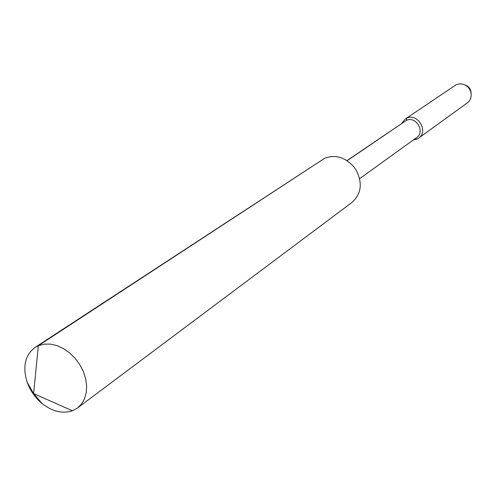 <?xml version="1.0" encoding="UTF-8"?>
<svg xmlns="http://www.w3.org/2000/svg" width="496" height="496" viewBox="0 0 496 496"><rect width="100%" height="100%" fill="white"/><g stroke="black" fill="none" stroke-linecap="round" stroke-linejoin="round"><path stroke-width="0.74" d="M324.744 158.224L38.353 345.675L44.076 344.137L50.332 344.1L56.842 345.576L63.314 348.496L69.459 352.749L74.989 358.143L79.658 364.43L83.254 371.33L85.61 378.529L86.633 385.696L86.273 392.51L84.562 398.672L81.58 403.911L77.469 408.003L72.41 410.781C62.502 414.03 52.359 411.575 41.98 403.422C35.197 397.699 30.275 390.681 27.218 382.348C22.388 366.804 24.998 355.167 35.042 347.429L324.744 158.224C335.525 154.293 345.29 157.238 354.039 167.065L355.992 169.855C362.781 182.962 361.441 193.824 351.974 202.436L77.469 408.003M41.98 403.422L33.61 393.582L72.41 410.781L33.61 393.582L38.353 345.675L35.042 347.429M413.298 139.984L416.857 139.159L418.599 138.161C428.941 131.446 417.626 112.611 406.633 118.265L406.323 120.416L346.989 160.617M347.113 160.698L406.323 120.416C415.809 115.549 425.556 131.812 416.621 137.584L359.643 178.678M405.22 119.052L456.351 84.599L405.22 119.052L401.692 123.417M456.351 84.599L460.17 83.756L464.126 84.506C468.435 86.509 470.797 89.875 471.2 94.606C471.225 98.103 469.929 100.862 467.306 102.877L418.599 138.161M465.13 84.971L466.023 85.386C469.067 86.8 470.735 89.175 471.02 92.523L471.107 93.502M415.332 138.514L416.857 139.159L415.332 138.514M33.61 393.582L27.218 382.348"/></g></svg>
